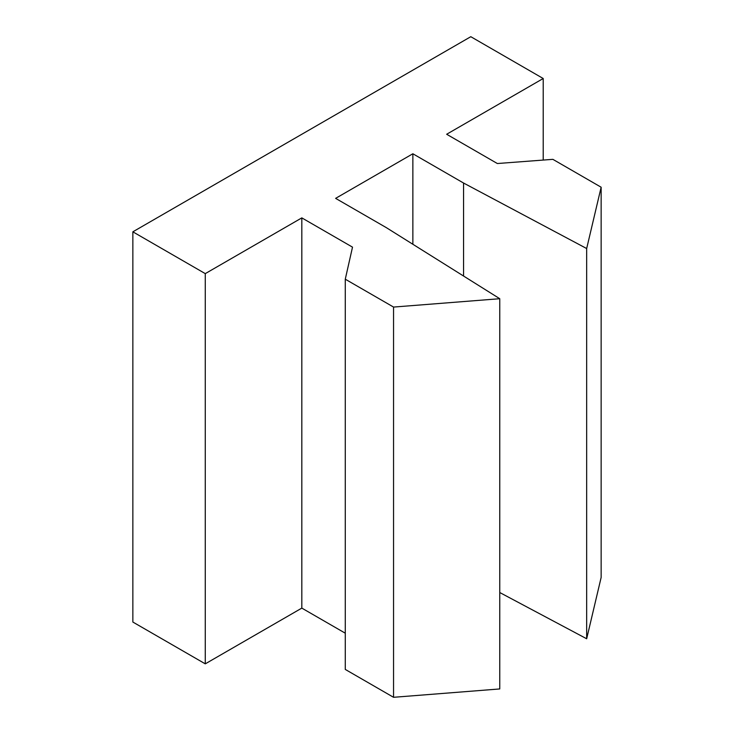 <?xml version="1.0" encoding="UTF-8"?>
<svg xmlns="http://www.w3.org/2000/svg" width="734" height="734" viewBox="0 0 734 734"><rect width="100%" height="100%" fill="white"/><g stroke="black" fill="none" stroke-linecap="round" stroke-linejoin="round"><path stroke-width="1.1" d="M412.866 244.266L412.866 153.764L463.558 183.032L586.668 248.532L601.146 187.216L552.867 159.342L497.349 163.526L446.657 134.258L543.215 78.51L470.797 36.7L132.854 231.816L205.272 273.626L301.821 217.879L352.513 247.147L345.274 279.195L393.552 307.069L499.762 298.71L386.313 227.632L335.622 198.363L412.866 153.764M345.274 279.195L345.274 669.426L393.552 697.3L499.762 688.942L499.762 298.71M393.552 697.3L393.552 307.069M132.854 231.816L132.854 622.047L205.272 663.848L301.821 608.11L345.274 633.194M301.821 608.11L301.821 217.879M205.272 663.848L205.272 273.626M543.215 160.067L543.215 78.51M586.668 248.532L586.668 638.764L601.146 577.447L601.146 187.216M586.668 638.764L499.762 592.531M463.558 276.021L463.558 183.032"/></g></svg>
